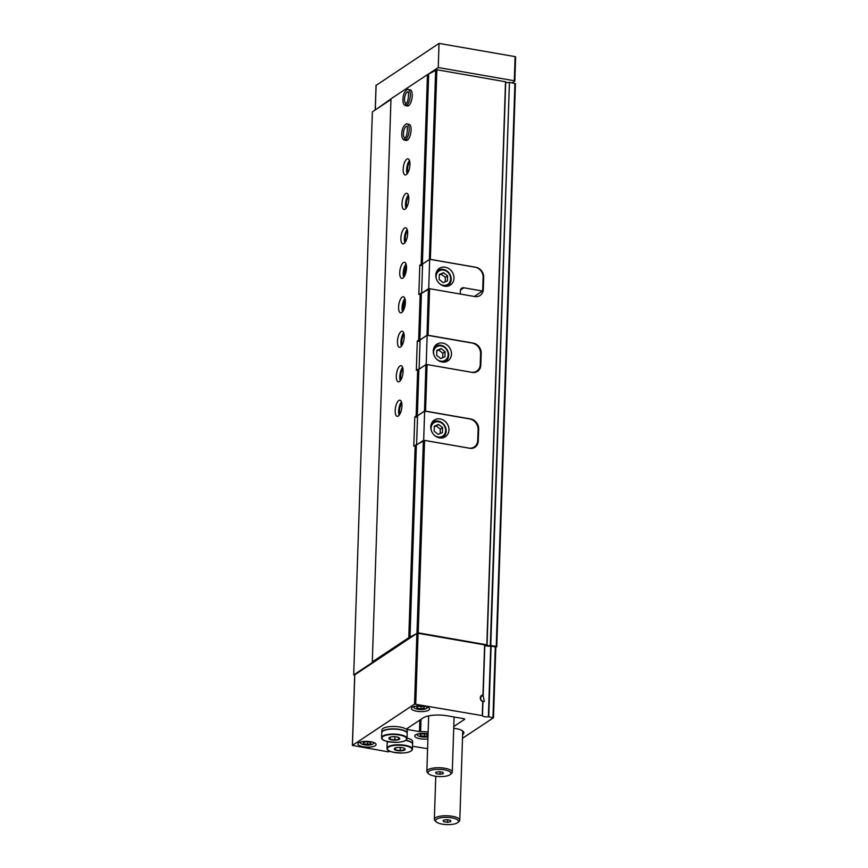 <?xml version="1.0" encoding="UTF-8"?>
<svg xmlns="http://www.w3.org/2000/svg" width="868" height="868" viewBox="0 0 868 868"><rect width="100%" height="100%" fill="white"/><g stroke="black" fill="none" stroke-linecap="round" stroke-linejoin="round"><path stroke-width="1.3" d="M427.989 736.737A6.423 2.029 1.9 0 1 417.834 735.521A6.423 2.029 1.9 0 1 418.55 733.775M427.327 734.382L423.508 733.72L420.09 734.382L420.492 735.717L424.311 736.379L427.729 735.717L427.327 734.382M425.971 706.606A6.423 2.029 1.9 0 1 426.568 708.396A6.423 2.029 1.9 0 1 420.47 709.557A6.423 2.029 1.9 0 1 414.459 707.995A6.423 2.029 1.9 0 1 415.175 706.248M423.953 706.856L420.134 706.194L416.716 706.856L417.117 708.19L420.937 708.852L424.354 708.19L423.953 706.856M372.47 742.097A6.423 2.029 1.9 0 1 373.077 743.898A6.423 2.029 1.9 0 1 366.969 745.048A6.423 2.029 1.9 0 1 360.958 743.496A6.423 2.029 1.9 0 1 361.674 741.739M370.452 742.346L366.632 741.684L363.215 742.357L363.616 743.681L367.435 744.353L370.853 743.681L370.452 742.346M482.955 694.964L484.377 701.485L482.738 701.68A3.635 3.157 -123.6 0 1 482.955 694.964L484.626 644.881L418.083 633.304L416.89 633.412L354.784 674.837M483.172 695.203L484.832 644.978A3.635 1.15 -178.1 0 0 486.959 646.042A3.635 1.15 -178.1 0 0 490.724 646.009L495.834 647.018L493.415 717.576M390.09 751.33L388.289 751.84L352.365 745.406L414.535 704.1L482.489 715.666A3.635 1.15 -178.1 0 0 484.615 716.718A3.635 1.15 -178.1 0 0 488.38 716.686L490.724 646.009M478.084 429.41L478.669 429.02L478.268 441.085A9.092 7.888 56.4 0 1 475.024 447.226A9.092 7.888 56.4 0 1 469.718 448.268L424.582 440.423L413.808 446.185L414.774 416.879L417.508 417.345M475.002 296.01A9.092 7.888 -123.6 0 1 474.883 296.574M453.79 726.516L464.456 719.431A1.823 0.575 -178.1 0 0 464.619 719.203A1.823 0.575 -178.1 0 0 463.555 718.65L447.194 715.796A18.174 5.74 -178.1 0 0 423.117 717.923L406.766 728.773A1.823 0.575 -178.1 0 0 406.604 729.001A1.823 0.575 -178.1 0 0 407.667 729.565L419.461 731.615A1.823 0.575 -178.1 0 0 420.622 731.681L421.034 719.312M424.582 440.423L418.192 632.826L408.785 637.687L372.307 661.883L372.763 662.273L353.699 674.924L354.686 675.413M430.344 259.423L436.875 69.755L505.729 81.809L487.056 644.87L418.192 632.826M430.582 259.402L475.718 267.246A9.092 7.888 56.4 0 1 483.704 277.304L483.302 289.369A9.092 7.888 56.4 0 1 480.058 295.511A9.092 7.888 56.4 0 1 474.753 296.552L429.606 288.708L428.065 335.254L473.201 343.099A9.092 7.888 56.4 0 1 481.187 353.157L480.785 365.233A9.092 7.888 56.4 0 1 477.541 371.363A9.092 7.888 56.4 0 1 472.235 372.415L427.089 364.56L425.548 411.117L470.684 418.962A9.092 7.888 56.4 0 1 478.669 429.02M423.378 440.532L416.987 632.924M427.089 364.56L425.895 364.668L424.495 411.204M424.973 411.161L425.548 411.117M416.369 445.175L409.989 637.579M425.895 364.668L418.886 369.323L417.334 415.87L424.344 411.215M415.164 445.284L408.785 637.687M418.886 369.323L417.682 369.432L416.13 415.978L417.334 415.87M398.813 400.484A8.181 3.146 -80.1 0 0 395.265 409.11A8.181 3.146 -80.1 0 0 397.153 416.304A8.181 3.146 -80.1 0 0 401.656 408.785A8.181 3.146 -80.1 0 0 399.964 400.191A8.181 3.146 -80.1 0 0 398.813 400.484M399.964 366.003A8.181 3.146 -80.1 0 0 396.405 374.64A8.181 3.146 -80.1 0 0 398.303 381.822A8.181 3.146 -80.1 0 0 402.795 374.303A8.181 3.146 -80.1 0 0 401.103 365.71A8.181 3.146 -80.1 0 0 399.964 366.003M401.103 331.533A8.181 3.146 -80.1 0 0 397.555 340.158A8.181 3.146 -80.1 0 0 399.443 347.341A8.181 3.146 -80.1 0 0 403.945 339.822A8.181 3.146 -80.1 0 0 402.242 331.229A8.181 3.146 -80.1 0 0 401.103 331.533M402.242 297.051A8.181 3.146 -80.1 0 0 398.694 305.677A8.181 3.146 -80.1 0 0 400.593 312.86A8.181 3.146 -80.1 0 0 405.085 305.341A8.181 3.146 -80.1 0 0 403.392 296.748A8.181 3.146 -80.1 0 0 402.242 297.051M403.392 262.57A8.181 3.146 -80.1 0 0 399.833 271.196A8.181 3.146 -80.1 0 0 401.732 278.389A8.181 3.146 -80.1 0 0 406.235 270.859A8.181 3.146 -80.1 0 0 404.531 262.266A8.181 3.146 -80.1 0 0 403.392 262.57M404.531 228.089A8.181 3.146 -80.1 0 0 400.983 236.714A8.181 3.146 -80.1 0 0 402.871 243.908A8.181 3.146 -80.1 0 0 407.374 236.378A8.181 3.146 -80.1 0 0 405.681 227.785A8.181 3.146 -80.1 0 0 404.531 228.089M405.681 193.607A8.181 3.146 -80.1 0 0 402.123 202.233A8.181 3.146 -80.1 0 0 404.021 209.427A8.181 3.146 -80.1 0 0 408.524 201.908A8.181 3.146 -80.1 0 0 406.821 193.304A8.181 3.146 -80.1 0 0 405.681 193.607M406.821 159.126A8.181 3.146 -80.1 0 0 403.273 167.752A8.181 3.146 -80.1 0 0 405.161 174.945A8.181 3.146 -80.1 0 0 409.663 167.426A8.181 3.146 -80.1 0 0 407.971 158.822A8.181 3.146 -80.1 0 0 406.821 159.126M404.401 140.128L406.311 140.464A8.181 3.146 -80.1 0 0 410.803 132.945A8.181 3.146 -80.1 0 0 409.11 124.341L407.211 124.015C407.483 122.952 402.893 124.949 402.014 131.285C401.309 136.309 402.112 139.26 404.401 140.128A8.181 3.146 -80.1 0 0 405.508 139.857C404.162 138.858 404.195 138.11 405.616 137.6C404.228 138.077 404.217 138.826 405.595 139.802A8.181 3.146 -80.1 0 0 409.11 131.155A8.181 3.146 -80.1 0 0 407.211 124.015M405.551 105.657L407.45 105.983A8.181 3.146 -80.1 0 0 411.953 98.464A8.181 3.146 -80.1 0 0 410.249 89.86L408.351 89.534C408.622 88.482 404.043 90.467 403.164 96.804C402.459 101.827 403.251 104.778 405.551 105.657A8.181 3.146 -80.1 0 0 406.647 105.375C405.302 104.388 405.334 103.628 406.756 103.118C405.378 103.607 405.367 104.344 406.734 105.321A8.181 3.146 -80.1 0 0 410.249 96.673A8.181 3.146 -80.1 0 0 408.351 89.534M414.774 416.879L416.13 415.978M436.875 69.755L427.457 74.615L421.164 264.263L419.808 265.163L418.843 294.469L420.199 293.568L418.647 340.115L417.291 341.015L416.325 370.321L417.682 369.432M427.457 74.615L390.991 98.811L372.307 661.883M417.291 341.015L420.025 341.493M429.606 288.708L428.401 288.816L427.013 335.352M427.49 335.308L428.065 335.254M428.401 288.816L421.403 293.46L419.852 340.006L426.861 335.363M418.647 340.115L419.852 340.006M421.403 293.46L420.199 293.568M419.808 265.163L422.542 265.641M435.671 69.863L429.378 259.51L422.369 264.154L428.662 74.518M421.164 264.263L422.369 264.154M462.503 738.31L493.404 717.814L488.38 716.686M412.517 746.274L427.588 748.672M428.141 731.995A14.539 4.59 -178.1 0 0 420.622 731.681M428.076 733.84A9.092 2.864 -178.1 0 0 414.785 735.955A9.092 2.864 -178.1 0 0 420.101 738.755A9.092 2.864 -178.1 0 0 427.913 738.95M416.727 711.228A9.092 2.864 -178.1 0 0 429.584 709.037A9.092 2.864 -178.1 0 0 420.589 705.868A9.092 2.864 -178.1 0 0 411.41 708.429A9.092 2.864 -178.1 0 0 416.727 711.228M363.225 746.73A9.092 2.864 -178.1 0 0 376.083 744.527A9.092 2.864 -178.1 0 0 367.088 741.359A9.092 2.864 -178.1 0 0 357.909 743.919A9.092 2.864 -178.1 0 0 363.225 746.73M462.622 734.578A13.921 4.394 -178.1 0 0 463.132 731.344A13.921 4.394 -178.1 0 0 453.736 728.252M390.969 99.527L372.372 111.853L353.699 674.924M495.823 647.354L496.767 646.671L496.236 646.389L490.301 645.466A1.823 0.575 -178.1 0 1 488.25 645.629A1.823 0.575 -178.1 0 1 486.981 645.033A1.823 0.575 -178.1 0 1 487.035 644.891M496.691 646.551L515.451 83.61L509.429 82.373L490.301 645.466M505.719 82.124A1.823 0.575 -178.1 0 0 507.172 82.59A1.823 0.575 -178.1 0 0 508.974 82.395M409.837 162.121A6 2.311 -80.1 0 0 407.765 167.09A6 2.311 -80.1 0 0 408.036 172.472M409.457 160.515A8.181 3.146 -80.1 0 0 407.135 173.86M408.698 196.602A6 2.311 -80.1 0 0 406.625 201.571A6 2.311 -80.1 0 0 406.897 206.953M408.318 194.985A8.181 3.146 -80.1 0 0 405.996 208.342M407.548 231.083A6 2.311 -80.1 0 0 405.475 236.053A6 2.311 -80.1 0 0 405.757 241.434M407.179 229.467A8.181 3.146 -80.1 0 0 404.857 242.823M406.506 268.418A4.47 1.714 -80.1 0 0 405.671 273.268M406.463 266.009A5.458 2.094 -80.1 0 0 404.542 270.566A5.458 2.094 -80.1 0 0 404.814 275.503M406.029 263.948A8.181 3.146 -80.1 0 0 403.707 277.304M405.367 302.889A4.47 1.714 -80.1 0 0 404.521 307.749M405.323 300.491A5.458 2.094 -80.1 0 0 403.392 305.048A5.458 2.094 -80.1 0 0 403.663 309.984M404.889 298.429A8.181 3.146 -80.1 0 0 402.568 311.786M404.119 334.527A6 2.311 -80.1 0 0 402.047 339.496A6 2.311 -80.1 0 0 402.318 344.878M403.739 332.911A8.181 3.146 -80.1 0 0 401.417 346.267M402.98 369.009A6 2.311 -80.1 0 0 400.897 373.978A6 2.311 -80.1 0 0 401.179 379.359M402.6 367.392A8.181 3.146 -80.1 0 0 400.278 380.748M401.83 403.479A6 2.311 -80.1 0 0 399.757 408.459A6 2.311 -80.1 0 0 400.029 413.83M401.45 401.873A8.181 3.146 -80.1 0 0 399.128 415.219M427.902 707.29A7.725 2.441 1.9 0 1 427.826 707.344L426.568 708.396M414.459 707.995L413.266 706.867A7.725 2.441 1.9 0 1 413.201 706.802M483.042 701.398A2.951 2.561 -123.6 0 1 483.226 695.821M417.834 735.521L416.64 734.393A7.725 2.441 1.9 0 1 416.575 734.328M374.401 742.78A7.725 2.441 1.9 0 1 374.336 742.834L373.077 743.898M360.958 743.496L359.764 742.357A7.725 2.441 1.9 0 1 359.71 742.292M363.616 743.681L363.67 742.27M367.435 744.353L367.522 741.836M417.117 708.19L417.172 706.769M420.937 708.852L421.023 706.346M420.492 735.717L420.535 734.295M424.311 736.379L424.398 733.872M457.783 822.549L459.02 821.519A12.727 4.014 -178.1 0 0 459.79 820.206A12.727 4.014 -178.1 0 0 449.83 815.942A12.727 4.014 -178.1 0 0 435.497 817.764A12.727 4.014 -178.1 0 0 434.347 819.359A12.727 4.014 -178.1 0 0 435.031 820.716L436.192 821.833A11.458 3.613 -178.1 0 0 446.911 824.6A11.458 3.613 -178.1 0 0 457.783 822.549A11.458 3.613 -178.1 0 0 451.36 817.764A11.458 3.613 -178.1 0 0 436.615 819.175A11.458 3.613 -178.1 0 0 436.192 821.833M447.432 822.321L443.613 821.66L443.212 820.325L446.629 819.652L450.449 820.314L450.85 821.649L447.432 822.321L447.508 819.804M443.656 820.238L443.613 821.66M396.567 736.932A5.458 1.725 1.9 0 1 398.792 737.583A5.458 1.725 1.9 0 1 397.435 739.937A5.458 1.725 1.9 0 1 389.873 739.297A5.458 1.725 1.9 0 1 389.884 737.29A5.458 1.725 1.9 0 1 396.567 736.932M398.575 737.485L399.085 739.145L394.81 739.981L390.036 739.156L389.537 737.485M381.594 737.67L381.757 732.722A12.727 4.014 1.9 0 1 399.757 729.641A12.727 4.014 1.9 0 1 407.2 733.568L407.038 738.505C406.582 740.632 403.457 741.901 397.663 742.314C379.663 741.793 381.92 737.952 381.594 737.67A12.727 4.014 1.9 0 1 399.595 734.588A12.727 4.014 1.9 0 1 407.038 738.505M381.768 732.592A12.727 4.014 1.9 0 1 381.768 732.462A12.727 4.014 1.9 0 1 399.768 729.391A12.727 4.014 1.9 0 1 407.211 733.308A12.727 4.014 1.9 0 1 407.2 733.438M381.768 732.462L381.855 730.075A12.727 4.014 1.9 0 1 399.844 727.004A12.727 4.014 1.9 0 1 407.287 730.921L407.211 733.308M390.101 737.214L390.036 739.156M394.918 736.737L394.81 739.981M401.96 747.619A5.458 1.725 1.9 0 1 404.184 748.27A5.458 1.725 1.9 0 1 402.828 750.625A5.458 1.725 1.9 0 1 395.255 749.985A5.458 1.725 1.9 0 1 395.276 747.977A5.458 1.725 1.9 0 1 401.96 747.619M403.967 748.173L404.466 749.833L400.202 750.668L395.428 749.843L394.929 748.173M405.638 740.426A12.727 4.014 1.9 0 1 412.593 744.256L412.419 749.192C411.964 751.319 408.839 752.589 403.056 752.99C385.056 752.48 387.312 748.639 386.987 748.346A12.727 4.014 1.9 0 1 404.976 745.276A12.727 4.014 1.9 0 1 412.419 749.192M386.987 748.346L387.15 743.409A12.727 4.014 1.9 0 1 388.452 741.717M405.942 740.22A12.727 4.014 1.9 0 1 412.593 743.995A12.727 4.014 1.9 0 1 412.582 744.126M387.161 743.279A12.727 4.014 1.9 0 1 387.161 743.149A12.727 4.014 1.9 0 1 388.159 741.663M407.049 738.06A12.727 4.014 1.9 0 1 412.68 741.608L412.593 743.995M395.493 747.89L395.428 749.843M400.311 747.424L400.202 750.668M429.367 288.729L421.62 293.319L422.597 264.002L429.682 259.304L475.154 267.214A9.092 7.888 -123.6 0 1 483.129 277.272L482.727 289.337A9.092 7.888 -123.6 0 1 482.51 291.03L474.297 296.476M444.59 286.169A10.004 8.669 56.4 0 0 450.427 285.019A10.004 8.669 56.4 0 0 452.13 271.89A10.004 8.669 56.4 0 0 439.371 268.364A10.004 8.669 56.4 0 0 436.235 278.4A10.004 8.669 56.4 0 0 444.59 286.169M460.29 294.046L460.398 290.661A3.635 3.157 -123.6 0 1 463.827 287.785L482.51 291.03M428.705 288.61L429.682 259.304M439.306 283.435A7.996 6.944 56.4 0 0 443.147 285.279A7.996 6.944 56.4 0 0 450.644 278.02A7.996 6.944 56.4 0 0 441.877 270.024A7.996 6.944 56.4 0 0 436.506 279.225M439.338 274.483L439.175 279.463L443.233 282.664L447.443 280.896L447.606 275.916L443.559 272.715L439.338 274.483M446.532 286.288A9.092 7.888 56.4 0 0 447.964 285.561A9.092 7.888 56.4 0 0 449.515 273.626A9.092 7.888 56.4 0 0 437.917 270.415A9.092 7.888 56.4 0 0 436.691 271.456M445.208 281.84L445.349 277.424L447.606 275.916M445.349 277.424L441.302 274.212L443.559 272.715M441.302 274.212L439.327 275.048M471.172 372.198L426.199 364.386L427.164 335.254L472.138 343.066A9.635 8.354 -123.6 0 1 480.59 353.732L480.232 364.593A9.635 8.354 -123.6 0 1 476.792 371.092A9.635 8.354 -123.6 0 1 471.172 372.198L471.172 372.198M427.164 335.254L420.079 339.952L419.114 369.084L426.199 364.386M442.072 362.032A10.004 8.669 56.4 0 0 447.91 360.882A10.004 8.669 56.4 0 0 449.613 347.753A10.004 8.669 56.4 0 0 436.854 344.216A10.004 8.669 56.4 0 0 433.718 354.252A10.004 8.669 56.4 0 0 442.072 362.032M436.788 359.298A7.996 6.944 56.4 0 0 440.629 361.131A7.996 6.944 56.4 0 0 448.127 353.884A7.996 6.944 56.4 0 0 439.36 345.876A7.996 6.944 56.4 0 0 434 355.077M436.832 350.336L436.658 355.316L440.716 358.527L444.926 356.759L445.089 351.779L441.042 348.567L436.832 350.336M444.015 362.151A9.092 7.888 56.4 0 0 445.447 361.424A9.092 7.888 56.4 0 0 446.998 349.489A9.092 7.888 56.4 0 0 435.4 346.278A9.092 7.888 56.4 0 0 434.174 347.319M442.691 357.692L442.832 353.276L445.089 351.779M442.832 353.276L438.785 350.075L441.042 348.567M438.785 350.075L436.81 350.9M468.655 448.062L423.682 440.239L424.647 411.106L469.621 418.929A9.635 8.354 -123.6 0 1 478.073 429.584L477.715 440.445A9.635 8.354 -123.6 0 1 474.275 446.955A9.635 8.354 -123.6 0 1 468.655 448.062L468.622 448.083M424.647 411.106L417.562 415.805L416.597 444.937L423.682 440.239M439.555 437.884A10.004 8.669 56.4 0 0 445.392 436.734A10.004 8.669 56.4 0 0 447.096 423.606A10.004 8.669 56.4 0 0 434.336 420.069A10.004 8.669 56.4 0 0 431.201 430.116A10.004 8.669 56.4 0 0 439.555 437.884M434.271 435.15A7.996 6.944 56.4 0 0 438.112 436.995A7.996 6.944 56.4 0 0 445.609 429.736A7.996 6.944 56.4 0 0 436.843 421.739A7.996 6.944 56.4 0 0 431.483 430.94M434.315 426.199L434.141 431.179L438.199 434.38L442.409 432.611L442.582 427.631L438.524 424.43L434.315 426.199M441.497 438.004A9.092 7.888 56.4 0 0 442.93 437.277A9.092 7.888 56.4 0 0 444.481 425.342A9.092 7.888 56.4 0 0 432.882 422.13A9.092 7.888 56.4 0 0 431.656 423.172M440.174 433.555L440.315 429.139L442.582 427.631M440.315 429.139L436.268 425.928L438.524 424.43M436.268 425.928L434.293 426.752M512.185 82.851L514.746 81.158L514.301 80.757L438.242 67.541L427.588 74.605M390.991 98.887L375.692 109.661M514.757 80.919L515.104 56.626L439.045 43.4L376.115 85.379M438.242 67.541L439.045 43.4M450.275 774.527L451.501 773.496A12.727 4.014 -178.1 0 0 452.271 772.184A12.727 4.014 -178.1 0 0 442.322 767.92A12.727 4.014 -178.1 0 0 427.978 769.753A12.727 4.014 -178.1 0 0 426.839 771.337A12.727 4.014 -178.1 0 0 427.512 772.704L428.684 773.811A11.458 3.613 -178.1 0 0 439.392 776.578A11.458 3.613 -178.1 0 0 450.275 774.527A11.458 3.613 -178.1 0 0 443.852 769.753A11.458 3.613 -178.1 0 0 429.096 771.153A11.458 3.613 -178.1 0 0 428.684 773.811M439.913 774.299L436.094 773.638L435.693 772.303L439.11 771.641L442.93 772.303L443.331 773.638L439.913 774.299L440 771.793M436.148 772.216L436.094 773.638M408.633 105.657L406.734 105.321M408.557 105.712L406.647 105.375M407.493 140.128L405.595 139.802M407.407 140.193L405.508 139.857M482.489 715.666L482.955 701.648M482.272 715.558L482.738 701.68M505.512 81.69L486.839 644.761M415.739 703.991L418.083 633.304M414.535 704.1L416.89 633.412M352.451 745.297L354.795 674.61M492.959 717.413L495.303 646.736M488.76 716.686L491.104 645.998M419.461 731.615L419.852 720.093M407.667 729.565L407.721 728.144M505.719 81.831L487.046 644.837M514.919 83.328L496.236 646.389M509.429 82.373L490.756 645.434M482.706 289.771L483.302 289.369M483.118 277.695L483.704 277.304M480.134 365.656L480.785 365.233M480.601 353.547L481.187 353.157M477.617 441.519L478.268 441.085M399.432 735.033A12.358 3.906 1.9 0 1 401.483 741.825A12.358 3.906 1.9 0 1 382.007 738.44A12.358 3.906 1.9 0 1 399.432 735.033M404.814 745.72A12.358 3.906 1.9 0 1 406.864 752.513A12.358 3.906 1.9 0 1 387.399 749.127A12.358 3.906 1.9 0 1 404.814 745.72M460.485 289.999L463.827 287.785M514.301 80.757L515.104 56.626M375.323 109.281L376.126 85.14M407.927 91.856A5.816 2.235 -80.1 0 0 404.748 97.205A5.816 2.235 -80.1 0 0 405.931 103.325L406.072 103.249C408.741 103.053 408.958 89.502 407.917 91.856L407.949 91.856M406.777 126.337A5.816 2.235 -80.1 0 0 403.609 131.686A5.816 2.235 -80.1 0 0 404.792 137.795L404.933 137.73C407.602 137.535 407.819 123.972 406.777 126.337L406.799 126.337M352.365 745.406L354.719 674.718M493.491 717.695L495.834 647.018M515.451 83.61L496.767 646.671M435.779 776.274L434.347 819.359M462.742 731.008L459.79 820.206M387.161 743.149L387.215 741.446M446.911 286.266L447.964 285.561M436.864 271.109L437.917 270.415M474.774 372.437L476.792 371.092M444.394 362.119L445.447 361.424M434.347 346.972L435.4 346.278M472.257 448.3L474.275 446.955M441.888 437.971L442.93 437.277M431.83 422.825L432.882 422.13M514.832 81.039L515.635 56.908M375.247 109.39L376.039 85.259M428.673 715.894L426.839 771.337M454.105 717.001L452.271 772.184"/></g></svg>
